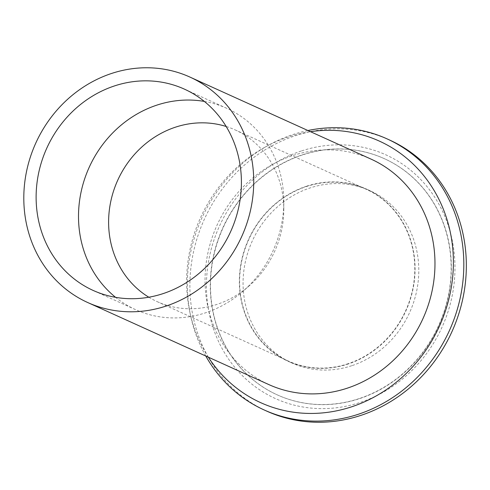 <?xml version="1.0" encoding="UTF-8"?>
<svg xmlns="http://www.w3.org/2000/svg" width="490" height="490" viewBox="0 0 490 490"><rect width="100%" height="100%" fill="white"/><g stroke="black" fill="none" stroke-linecap="round" stroke-linejoin="round"><path stroke-width="0.37" stroke-dasharray="2.45 1.84" d="M371.083 159.134A123.774 113.074 -65.6 0 0 292.732 155.587A123.774 113.074 -65.6 0 0 205.745 266.707A123.774 113.074 -65.6 0 0 268.937 384.626M208.336 357.173A143.607 131.191 114.4 0 1 189.869 312.259A143.607 131.191 114.4 0 1 264.539 147.429A143.607 131.191 114.4 0 1 288.359 136.949A143.607 131.191 114.4 0 1 310.476 131.681M205.757 356.003A148.819 135.957 114.4 0 1 190.732 316.252A148.819 135.957 114.4 0 1 268.11 145.438A148.819 135.957 114.4 0 1 292.8 134.585A148.819 135.957 114.4 0 1 307.904 130.518M389.519 139.993A148.819 135.957 -65.6 0 0 295.317 135.724A148.819 135.957 -65.6 0 0 190.72 269.329A148.819 135.957 -65.6 0 0 266.701 411.11M301.221 151.018A133.794 122.224 -65.6 0 0 209.983 316.65A133.794 122.224 -65.6 0 0 360.193 402.437A133.794 122.224 -65.6 0 0 451.431 236.805A133.794 122.224 -65.6 0 0 301.221 151.018M359.28 398.56A129.666 118.458 114.4 0 1 277.205 394.842A129.666 118.458 114.4 0 1 211 271.307A129.666 118.458 114.4 0 1 302.134 154.895A129.666 118.458 114.4 0 1 384.215 158.613A129.666 118.458 114.4 0 1 450.414 282.148A129.666 118.458 114.4 0 1 359.28 398.56M302.348 154.993A129.666 118.458 -65.6 0 0 211.221 271.405A129.666 118.458 -65.6 0 0 277.42 394.94A129.666 118.458 -65.6 0 0 359.501 398.658A129.666 118.458 -65.6 0 0 450.629 282.246A129.666 118.458 -65.6 0 0 384.43 158.711A129.666 118.458 -65.6 0 0 302.348 154.993M351.771 365.705A94.595 86.418 114.4 0 1 291.893 362.992A94.595 86.418 114.4 0 1 243.597 272.869A94.595 86.418 114.4 0 1 310.078 187.946A94.595 86.418 114.4 0 1 369.962 190.659A94.595 86.418 114.4 0 1 418.258 280.782A94.595 86.418 114.4 0 1 351.771 365.705M306.366 186.261A94.595 86.418 -65.6 0 0 239.886 271.19A94.595 86.418 -65.6 0 0 288.181 361.314A94.595 86.418 -65.6 0 0 348.059 364.027A94.595 86.418 -65.6 0 0 414.546 279.098A94.595 86.418 -65.6 0 0 366.251 188.975A94.595 86.418 -65.6 0 0 306.366 186.261M347.998 363.745A94.301 86.148 114.4 0 1 288.304 361.044A94.301 86.148 114.4 0 1 240.155 271.203A94.301 86.148 114.4 0 1 306.434 186.543A94.301 86.148 114.4 0 1 366.128 189.244A94.301 86.148 114.4 0 1 414.271 279.086A94.301 86.148 114.4 0 1 347.998 363.745M148.819 297.222A94.301 86.148 -65.6 0 0 157.284 301.693A94.301 86.148 -65.6 0 0 216.978 304.394A94.301 86.148 -65.6 0 0 249.355 285.676A94.301 86.148 -65.6 0 0 283.784 209.671A94.301 86.148 -65.6 0 0 235.108 129.893A94.301 86.148 -65.6 0 0 226.166 126.481M204.33 101.424A110.513 100.958 114.4 0 1 226.754 108.315A110.513 100.958 114.4 0 1 283.802 201.8A110.513 100.958 114.4 0 1 243.45 290.876A110.513 100.958 114.4 0 1 205.506 312.816A110.513 100.958 114.4 0 1 135.552 309.643A110.513 100.958 114.4 0 1 115.585 297.332M189.869 312.259L190.732 316.252M264.539 147.429L268.11 145.438M291.893 362.992L288.181 361.314M369.962 190.659L366.251 188.975M288.304 361.044L157.284 301.693M366.128 189.244L235.108 129.893M283.784 209.671L283.802 201.8M249.355 285.676L243.45 290.876M226.754 108.315L184.363 89.113M135.552 309.643L93.161 290.441"/><path stroke-width="0.73" d="M166.043 306.072A123.774 113.074 114.4 0 1 87.692 302.52A123.774 113.074 114.4 0 1 24.5 184.601A123.774 113.074 114.4 0 1 111.487 73.488A123.774 113.074 114.4 0 1 189.838 77.034A123.774 113.074 114.4 0 1 253.03 194.953A123.774 113.074 114.4 0 1 166.043 306.072M163.115 293.608A110.513 100.958 -65.6 0 0 240.786 194.401A110.513 100.958 -65.6 0 0 184.363 89.113A110.513 100.958 -65.6 0 0 114.409 85.946A110.513 100.958 -65.6 0 0 36.744 185.159A110.513 100.958 -65.6 0 0 93.161 290.441A110.513 100.958 -65.6 0 0 163.115 293.608M87.692 302.52L268.937 384.626A123.774 113.074 -65.6 0 0 347.281 388.172A123.774 113.074 -65.6 0 0 434.275 277.058A123.774 113.074 -65.6 0 0 371.083 159.134L189.838 77.034M310.476 131.681A143.607 131.191 114.4 0 1 451.786 240.504A143.607 131.191 114.4 0 1 351.655 406.81A143.607 131.191 114.4 0 1 208.336 357.173M307.904 130.518A148.819 135.957 114.4 0 1 387.002 138.848A148.819 135.957 114.4 0 1 462.983 280.635A148.819 135.957 114.4 0 1 358.392 414.24A148.819 135.957 114.4 0 1 264.184 409.971A148.819 135.957 114.4 0 1 205.757 356.003M264.184 409.971L266.701 411.11A148.819 135.957 -65.6 0 0 360.91 415.379A148.819 135.957 -65.6 0 0 465.5 281.775A148.819 135.957 -65.6 0 0 389.519 139.993L387.002 138.848M226.166 126.481A94.301 86.148 -65.6 0 0 175.414 127.192A94.301 86.148 -65.6 0 0 109.809 206.7A94.301 86.148 -65.6 0 0 148.819 297.222M115.585 297.332A110.513 100.958 114.4 0 1 81.132 191.762A110.513 100.958 114.4 0 1 156.8 105.148A110.513 100.958 114.4 0 1 204.33 101.424"/></g></svg>
